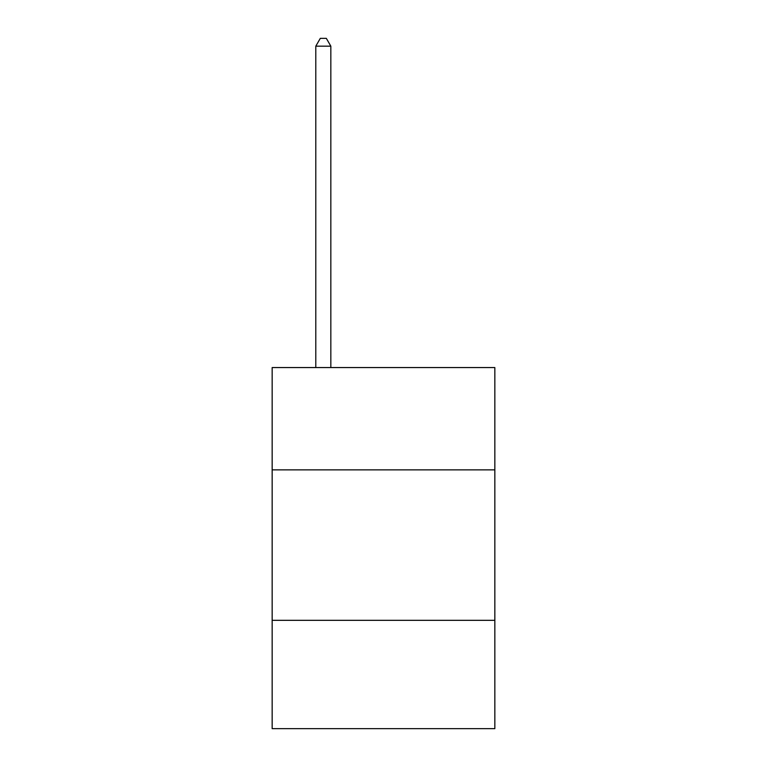 <?xml version="1.0" encoding="UTF-8"?>
<svg xmlns="http://www.w3.org/2000/svg" width="767" height="767" viewBox="0 0 767 767"><rect width="100%" height="100%" fill="white"/><g stroke="black" fill="none" stroke-linecap="round" stroke-linejoin="round"><path stroke-width="1.15" d="M494.84 469.864L494.84 367.556L272.16 367.556L272.16 469.864L494.84 469.864L494.84 728.65L272.16 728.65L272.16 469.864M494.84 620.321L272.16 620.321M330.836 367.556L330.836 46.173L315.793 46.173L315.793 367.556M315.793 46.173L320.309 38.35L326.33 38.35L330.836 46.173"/></g></svg>

